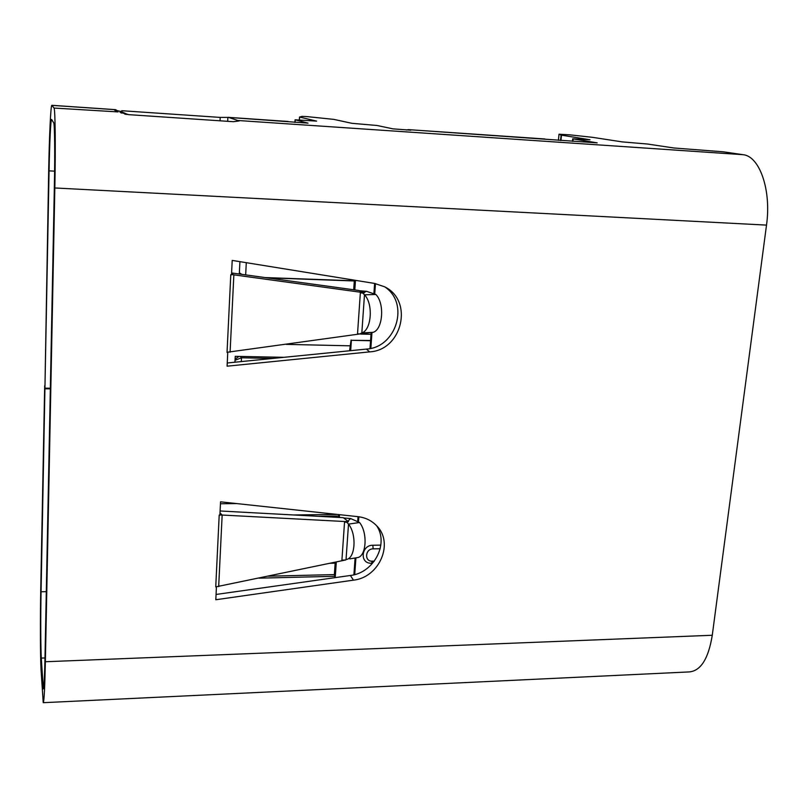 <?xml version="1.0" encoding="UTF-8"?>
<svg xmlns="http://www.w3.org/2000/svg" width="808" height="808" viewBox="0 0 808 808"><rect width="100%" height="100%" fill="white"/><g stroke="black" fill="none" stroke-linecap="round" stroke-linejoin="round"><path stroke-width="1.21" d="M370.549 340.754L351.389 340.299L350.682 350.662M351.389 340.299L370.569 340.511M349.561 350.773L351.086 340.037M360.55 334.058L371.003 334.32M355.469 280.336L354.813 289.931M353.702 289.769L354.298 280.972L355.066 281.487L355.146 280.285M268.438 576.185L334.371 574.589L335.148 563.156M293.567 514.969L337.431 514.443M240.461 356.439L241.481 357.793L235.037 360.257L234.946 362.216L235.239 356.338L283.972 357.318M349.894 345.824L286.355 344.37M354.298 280.972L266.741 277.8M239.309 274.023L239.925 261.661L239.37 272.771L241.784 274.356M334.371 574.589L334.926 577.659M335.987 562.004L335.875 563.742L335.492 563.156M338.542 514.565L339.017 517.433M335.229 577.619L336.3 561.934M339.33 517.453L339.522 514.676M241.289 361.58L241.481 357.793L272.932 358.429M235.098 359.166L238.976 356.409M265.034 277.558L355.106 280.831M246.288 262.681L245.672 274.892M220.008 512.949L222.16 515.039L348.47 521.715L344.541 522.008L341.905 560.277L343.38 560.146M341.915 560.156L345.814 559.944L215.746 586.881L216.423 586.992L215.817 599.738L353.439 580.154C379.417 577.508 394.284 542.936 376.609 525.735C371.65 520.584 365.428 517.554 357.954 516.666L220.544 501.829L219.907 514.938L219.2 515.08L215.746 586.881M220.099 510.979L343.319 517.665L348.47 521.715M227.25 362.984L366.367 349.096C396.395 347.531 409.797 303.454 384.911 286.971M50.349 388.234L44.935 388.163L49.066 170.852C49.571 143.258 50.732 118.938 51.591 119.422L53.712 122.826C54.681 123.462 55.035 154.237 54.358 186.577L45.026 656.076C44.561 677.397 43.985 688.345 43.309 688.931L41.289 658.096C40.673 647.41 40.582 616.383 41.067 591.779L44.925 388.779L50.338 388.85M216.069 594.456L350.389 575.478C373.72 572.993 389.143 544.006 376.68 525.806M227.038 352.409L227.755 352.429L227.099 366.186L369.67 351.874C402.233 350.218 413.858 300.606 384.517 286.759L374.538 283.426L232.209 260.408L231.522 274.579L230.785 274.69L227.038 352.409M44.682 385.901L40.784 587.315C40.188 617.817 40.299 656.258 41.056 669.903L43.228 702.687C44.076 702.031 44.783 688.386 45.369 661.742L54.833 187.971C55.681 147.076 55.227 108.373 54.005 108.05L51.864 105.313C50.773 104.757 49.339 135.431 48.702 169.771L44.935 388.163M43.299 702.687L689.345 671.913C700.839 670.812 708.485 658.591 712.272 635.26L766.509 225.109C771.549 190.132 759.601 156.065 742.976 154.681L723.15 151.793L673.751 147.975L647.562 144.036L622.16 141.885L592.698 137.36L570.236 134.875L559.005 134.209L561.085 135.118L590.012 139.754L572.71 138.814L597.173 142.854L408.474 129.633L406.242 129.997M44.925 388.779L44.612 385.891M231.563 273.74L233.855 274.851L364.408 292.759L360.358 292.749L357.52 333.957L359.671 333.936M359.984 333.936L227.048 352.278M231.603 272.952L358.934 290.496L364.408 292.759M127.997 114.585L120.432 111.332L114.544 110.09L116.574 110.221L115.524 109.656L51.864 105.313M118.069 111.908L54.005 108.05M410.797 130.189L392.971 128.856L376.922 125.472L351.884 123.311L333.835 119.382L306.616 116.574L301.95 116.382L299.616 117.069L316.595 121.109L295.082 119.806L308.04 123.119L228.563 117.402L239.229 120.948L233.239 121.695L128.906 114.665L120.655 112.565M410.807 130.068L409.07 129.714M299.526 117.008L299.334 119.927M220.049 120.806L220.2 117.412L228.563 117.402M228.23 117.342L288.052 121.463M220.2 117.412L121.755 110.716L121.725 111.847M408.474 129.633L544.905 138.976M126.745 114.443L124.785 114.13M121.22 113.11L121.352 112.453L119.948 112.15M121.352 112.453L124.967 113.675L121.745 111.858M361.004 333.664L361.55 333.916M230.088 352.197L233.855 274.851L231.542 274.215M232.34 274.74L230.785 274.69M360.348 292.88L362.691 293.021L364.479 294.819C373.458 303.727 371.559 330.098 361.832 332.896L364.479 294.819L375.831 294.466L366.509 291.314L359.53 290.739M357.53 333.825L359.853 333.957L361.832 332.896L373.124 332.33C382.911 329.543 384.85 303.323 375.831 294.466M362.691 293.021L363.287 292.759M363.822 292.516L366.509 291.314M218.675 586.628L222.16 515.039L220.695 515.039L219.948 514.029M220.695 515.039L219.2 515.08M344.541 522.14L346.794 522.231L348.511 524.109C357.025 534.563 355.267 559.015 346.046 559.469L348.511 524.109L359.54 522.513L350.611 518.544L343.703 517.968M349.712 558.873L357.025 557.682C366.297 557.217 368.094 532.896 359.54 522.513M347.844 521.221L350.611 518.544M329.937 563.277L335.916 563.146M220.453 503.748L236.835 503.586M259.025 578.164L335.017 576.296M318.019 516.292L339.118 516.039M286.416 344.37L350.692 345.834M353.904 574.791L355.096 557.995M357.712 521.19L358.035 516.676M369.993 348.541L371.145 332.431M373.912 293.435L374.629 283.436M375.468 283.588L374.73 293.839M371.983 332.391L370.852 348.349M358.843 516.777L358.5 521.695M355.914 557.863L354.722 574.579M380.194 548.733L373.155 548.864C365.085 548.733 364.145 561.661 372.246 561.176L371.518 563.287L370.448 563.247C359.348 562.721 361.651 544.996 372.831 545.249L380.851 545.107M370.448 563.247L371.569 563.277M712.272 635.26L45.369 661.742M766.509 225.109L54.833 187.971M41.067 591.779L46.309 591.638M44.985 657.944L41.289 658.096M42.723 683.962L44.036 683.901M54.601 171.165L49.066 170.852M114.544 110.09L117.594 111.868M115.685 109.706L51.934 105.363M742.976 154.681L238.481 120.533M572.902 141.339L573.145 138.925M560.56 140.501L561.085 135.118M559.005 134.209L558.409 140.35L559.025 134.229M560.944 140.531L561.469 135.199M295.051 122.412L295.193 119.867M299.445 119.938L299.616 117.069M227.684 121.321L227.866 117.352M366.367 349.096L369.67 351.874M350.389 575.478L353.439 580.154M372.246 561.176L374.346 561.136M372.831 545.249L373.155 548.864M123.634 113.14L120.432 111.332M360.398 333.825L371.892 332.391M294.93 122.402L295.082 119.806M572.458 141.309L572.71 138.814"/></g></svg>
